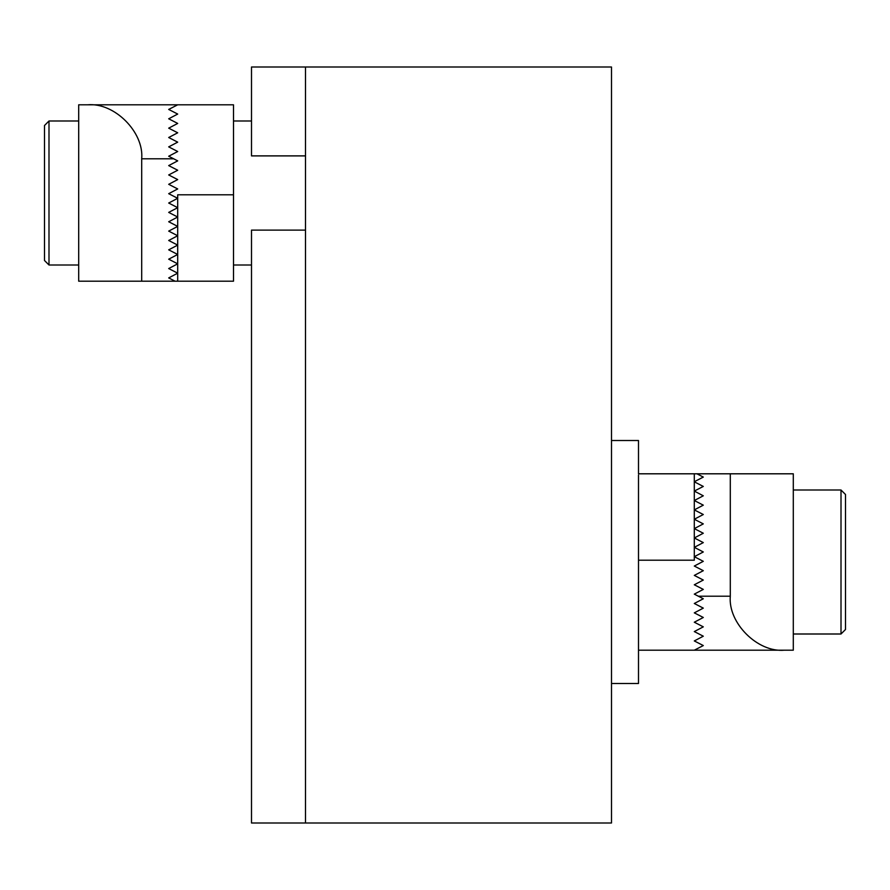 <?xml version="1.0" encoding="UTF-8"?>
<svg xmlns="http://www.w3.org/2000/svg" width="890" height="890" viewBox="0 0 890 890"><rect width="100%" height="100%" fill="white"/><g stroke="black" fill="none" stroke-linecap="round" stroke-linejoin="round"><path stroke-width="1.33" d="M305.504 155.895L251.503 155.895L251.503 66.995L305.504 66.995L305.504 823.005L251.503 823.005L251.503 230.11L305.504 230.11M305.504 823.005L611.497 823.005L611.497 66.995L305.504 66.995M784.301 650.201C757.579 652.615 727.886 622.922 730.301 596.2L730.301 473.803L793.302 473.803L793.302 650.201L694.3 650.201L703.3 645.562L694.3 640.933L703.3 636.205L694.3 631.566L703.3 626.849L694.3 622.21L703.3 617.482L694.3 612.854L703.3 608.126L694.3 603.487L703.3 598.77L694.3 594.131L703.3 589.402L694.3 584.774L703.3 580.046L694.3 575.407L703.3 570.69L694.3 566.051L703.3 561.323L694.3 556.695L703.3 551.967L694.3 547.328L703.3 542.6L694.3 537.972L703.3 533.244L694.3 528.615L703.3 523.887L694.3 519.248L703.3 514.52L694.3 509.892L703.3 505.164L694.3 500.525L703.3 495.808L694.3 491.08L703.3 486.441L694.3 481.813L694.3 473.803L638.497 473.803L638.497 440.505L611.497 440.505M611.497 683.498L638.497 683.498L638.497 475.049M48.995 264.998L44.5 260.503L44.5 125.501L48.995 120.996L48.995 264.998L78.698 264.998M841.006 490.001L845.5 494.495L845.5 629.497L841.006 634.003L841.006 490.001L793.302 490.001M841.006 634.003L793.302 634.003M703.3 645.562L694.3 650.201L638.497 650.201M730.301 473.803L696.926 473.803L703.3 477.084L694.3 481.724M638.497 560.199L694.3 560.199L694.3 556.695M694.3 556.595L694.3 547.328M694.3 547.239L694.3 537.972M694.3 537.883L694.3 528.615M694.3 528.515L694.3 519.248M694.3 519.159L694.3 509.892M694.3 509.803L694.3 500.525M694.3 500.436L694.3 491.169M694.3 491.08L694.3 481.813M694.3 473.803L696.926 473.803M87.698 104.798L233.503 104.798L233.503 281.195L141.699 281.195L141.699 158.798C144.113 132.087 114.421 102.383 87.698 104.798L78.698 104.798L78.698 281.195L141.699 281.195M168.7 109.437L177.7 104.798L168.7 109.437L177.7 114.065L168.7 118.793L177.7 123.432L168.7 128.16L177.7 132.788L168.7 137.516L177.7 142.155L168.7 146.872L177.7 151.511L168.7 156.239L177.7 160.868L168.7 165.596L177.7 170.235L168.7 174.952L177.7 179.591L168.7 184.319L177.7 188.947L168.7 193.675L177.7 198.314L168.7 203.031L177.7 207.67L168.7 212.398L177.7 217.027L168.7 221.755L177.7 226.394L168.7 231.111L177.7 235.75L168.7 240.478L177.7 245.106L168.7 249.834L177.7 254.473L168.7 259.19L177.7 263.829L168.7 268.558L177.7 273.185L168.7 277.914L175.074 281.195M233.503 194.799L177.7 194.799L177.7 198.314M177.7 198.403L177.7 207.67M177.7 207.759L177.7 217.027M177.7 217.115L177.7 226.394M177.7 226.483L177.7 235.75M177.7 235.839L177.7 245.106M177.7 245.195L177.7 254.473M177.7 254.562L177.7 263.829M177.7 263.918L177.7 273.185M177.7 273.274L177.7 281.195M730.301 596.2L698.316 596.2M141.699 158.798L173.684 158.798M233.503 264.998L251.503 264.998M48.995 120.996L78.698 120.996M233.503 120.996L251.503 120.996"/></g></svg>
